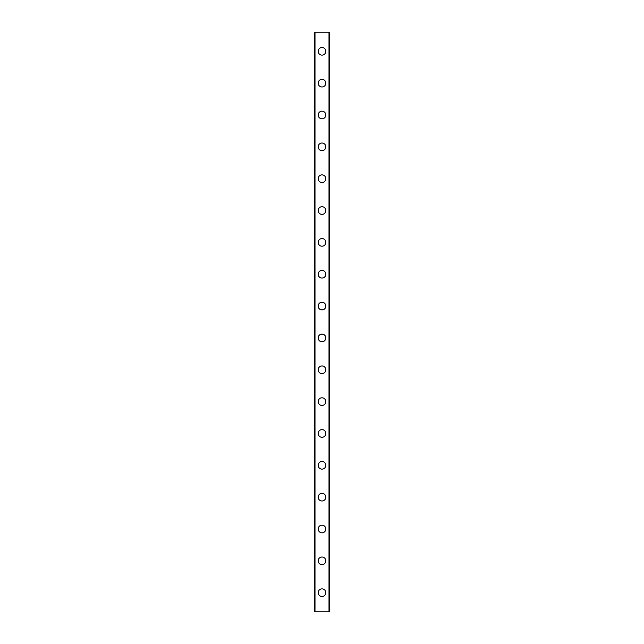 <?xml version="1.0" encoding="UTF-8"?>
<svg xmlns="http://www.w3.org/2000/svg" width="644" height="644" viewBox="0 0 644 644"><rect width="100%" height="100%" fill="white"/><g stroke="black" fill="none" stroke-linecap="round" stroke-linejoin="round"><path stroke-width="0.97" d="M318.176 592.689A3.824 3.824 0 0 1 322 588.874A3.824 3.824 0 0 1 325.824 592.689A3.824 3.824 0 0 1 322 596.513A3.824 3.824 0 0 1 318.176 592.689M318.176 560.844A3.824 3.824 0 0 1 322 557.028A3.824 3.824 0 0 1 325.824 560.844A3.824 3.824 0 0 1 322 564.667A3.824 3.824 0 0 1 318.176 560.844M318.176 528.998A3.824 3.824 0 0 1 322 525.182A3.824 3.824 0 0 1 325.824 528.998A3.824 3.824 0 0 1 322 532.821A3.824 3.824 0 0 1 318.176 528.998M318.176 497.152A3.824 3.824 0 0 1 322 493.336A3.824 3.824 0 0 1 325.824 497.152A3.824 3.824 0 0 1 322 500.976A3.824 3.824 0 0 1 318.176 497.152M318.176 465.306A3.824 3.824 0 0 1 322 461.482A3.824 3.824 0 0 1 325.824 465.306A3.824 3.824 0 0 1 322 469.13A3.824 3.824 0 0 1 318.176 465.306M318.176 433.46A3.824 3.824 0 0 1 322 429.637A3.824 3.824 0 0 1 325.824 433.46A3.824 3.824 0 0 1 322 437.284A3.824 3.824 0 0 1 318.176 433.46M318.176 401.615A3.824 3.824 0 0 1 322 397.791A3.824 3.824 0 0 1 325.824 401.615A3.824 3.824 0 0 1 322 405.438A3.824 3.824 0 0 1 318.176 401.615M318.176 369.769A3.824 3.824 0 0 1 322 365.945A3.824 3.824 0 0 1 325.824 369.769A3.824 3.824 0 0 1 322 373.592A3.824 3.824 0 0 1 318.176 369.769M318.176 337.923A3.824 3.824 0 0 1 322 334.099A3.824 3.824 0 0 1 325.824 337.923A3.824 3.824 0 0 1 322 341.747A3.824 3.824 0 0 1 318.176 337.923M318.176 306.077A3.824 3.824 0 0 1 322 302.253A3.824 3.824 0 0 1 325.824 306.077A3.824 3.824 0 0 1 322 309.901A3.824 3.824 0 0 1 318.176 306.077M318.176 274.231A3.824 3.824 0 0 1 322 270.408A3.824 3.824 0 0 1 325.824 274.231A3.824 3.824 0 0 1 322 278.055A3.824 3.824 0 0 1 318.176 274.231M318.176 242.386A3.824 3.824 0 0 1 322 238.562A3.824 3.824 0 0 1 325.824 242.386A3.824 3.824 0 0 1 322 246.209A3.824 3.824 0 0 1 318.176 242.386M318.176 210.54A3.824 3.824 0 0 1 322 206.716A3.824 3.824 0 0 1 325.824 210.54A3.824 3.824 0 0 1 322 214.363A3.824 3.824 0 0 1 318.176 210.54M318.176 178.694A3.824 3.824 0 0 1 322 174.87A3.824 3.824 0 0 1 325.824 178.694A3.824 3.824 0 0 1 322 182.518A3.824 3.824 0 0 1 318.176 178.694M318.176 146.848A3.824 3.824 0 0 1 322 143.024A3.824 3.824 0 0 1 325.824 146.848A3.824 3.824 0 0 1 322 150.664A3.824 3.824 0 0 1 318.176 146.848M318.176 115.002A3.824 3.824 0 0 1 322 111.179A3.824 3.824 0 0 1 325.824 115.002A3.824 3.824 0 0 1 322 118.818A3.824 3.824 0 0 1 318.176 115.002M318.176 83.157A3.824 3.824 0 0 1 322 79.333A3.824 3.824 0 0 1 325.824 83.157A3.824 3.824 0 0 1 322 86.972A3.824 3.824 0 0 1 318.176 83.157M318.176 51.311A3.824 3.824 0 0 1 322 47.487A3.824 3.824 0 0 1 325.824 51.311A3.824 3.824 0 0 1 322 55.126A3.824 3.824 0 0 1 318.176 51.311M314.997 32.2L314.361 32.2L314.361 611.8L329.639 611.8L329.639 32.2L314.997 32.2L314.997 611.8M329.004 32.2L329.004 611.8"/></g></svg>
